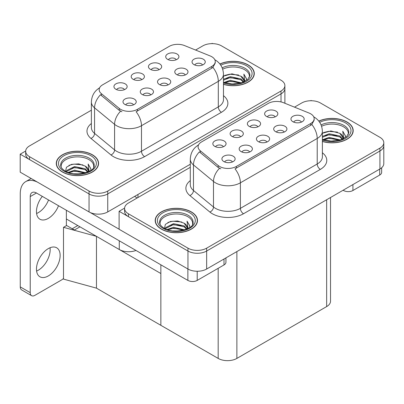 <?xml version="1.0" encoding="UTF-8"?>
<svg xmlns="http://www.w3.org/2000/svg" width="404" height="404" viewBox="0 0 404 404"><rect width="100%" height="100%" fill="white"/><g stroke="black" fill="none" stroke-linecap="round" stroke-linejoin="round"><path stroke-width="0.61" d="M167.998 84.931A3.964 2.288 0 0 0 166.933 83.815A3.964 2.288 0 0 0 163.024 83.239A3.964 2.288 0 0 0 160.262 84.931M168.801 79.139A6.61 3.818 0 0 0 160.332 78.714A6.61 3.818 0 0 0 158.146 83.456A6.61 3.818 0 0 0 159.454 84.537A6.61 3.818 0 0 0 170.114 83.456A6.61 3.818 0 0 0 168.801 79.139M141.673 79.699A3.964 2.288 0 0 0 140.607 78.583A3.964 2.288 0 0 0 136.703 78.002A3.964 2.288 0 0 0 133.936 79.699M142.476 73.907A6.61 3.818 0 0 0 134.007 73.483A6.61 3.818 0 0 0 131.82 78.225A6.61 3.818 0 0 0 133.133 79.3A6.61 3.818 0 0 0 143.789 78.225A6.61 3.818 0 0 0 142.476 73.907M150.737 94.895A3.964 2.288 0 0 0 149.672 93.784A3.964 2.288 0 0 0 145.768 93.203A3.964 2.288 0 0 0 143.001 94.895M151.54 89.107A6.61 3.818 0 0 0 143.077 88.678A6.61 3.818 0 0 0 140.885 93.42A6.61 3.818 0 0 0 142.198 94.501A6.61 3.818 0 0 0 152.853 93.42A6.61 3.818 0 0 0 151.54 89.107M133.477 104.863A3.964 2.288 0 0 0 132.416 103.747A3.964 2.288 0 0 0 128.507 103.166A3.964 2.288 0 0 0 125.745 104.863M134.285 99.071A6.61 3.818 0 0 0 125.816 98.642A6.61 3.818 0 0 0 123.624 103.389A6.61 3.818 0 0 0 124.937 104.464A6.61 3.818 0 0 0 135.598 103.389A6.61 3.818 0 0 0 134.285 99.071M185.254 74.967A3.964 2.288 0 0 0 184.194 73.851A3.964 2.288 0 0 0 180.285 73.27A3.964 2.288 0 0 0 177.518 74.967M186.062 69.175A6.61 3.818 0 0 0 177.593 68.751A6.61 3.818 0 0 0 175.402 73.493A6.61 3.818 0 0 0 176.715 74.573A6.61 3.818 0 0 0 187.37 73.493A6.61 3.818 0 0 0 186.062 69.175M202.515 65.004A3.964 2.288 0 0 0 201.45 63.888A3.964 2.288 0 0 0 197.546 63.307A3.964 2.288 0 0 0 194.779 65.004M203.318 59.211A6.61 3.818 0 0 0 194.849 58.787A6.61 3.818 0 0 0 192.663 63.529A6.61 3.818 0 0 0 193.976 64.61A6.61 3.818 0 0 0 204.631 63.529A6.61 3.818 0 0 0 203.318 59.211M176.189 59.772A3.964 2.288 0 0 0 175.124 58.656A3.964 2.288 0 0 0 171.22 58.075A3.964 2.288 0 0 0 168.453 59.772M176.997 53.979A6.61 3.818 0 0 0 168.529 53.55A6.61 3.818 0 0 0 166.337 58.292A6.61 3.818 0 0 0 167.65 59.373A6.61 3.818 0 0 0 178.305 58.292A6.61 3.818 0 0 0 176.997 53.979M158.934 69.735A3.964 2.288 0 0 0 157.868 68.619A3.964 2.288 0 0 0 153.959 68.039A3.964 2.288 0 0 0 151.197 69.735M159.737 63.943A6.61 3.818 0 0 0 151.268 63.519A6.61 3.818 0 0 0 149.081 68.261A6.61 3.818 0 0 0 150.389 69.337A6.61 3.818 0 0 0 161.05 68.261A6.61 3.818 0 0 0 159.737 63.943M124.412 89.663A3.964 2.288 0 0 0 123.351 88.547A3.964 2.288 0 0 0 119.443 87.966A3.964 2.288 0 0 0 116.675 89.663M125.22 83.87A6.61 3.818 0 0 0 116.751 83.446A6.61 3.818 0 0 0 114.559 88.188A6.61 3.818 0 0 0 115.872 89.269A6.61 3.818 0 0 0 126.528 88.188A6.61 3.818 0 0 0 125.22 83.87M211.762 56.712A11.898 6.868 0 0 0 210.176 55.944L184.522 45.571A11.898 6.868 0 0 0 169.286 46.344L102.646 84.815A11.898 6.868 0 0 0 99.162 89.673A11.898 6.868 0 0 0 101.313 93.612L119.276 108.423A11.898 6.868 0 0 0 137.431 109.338L211.762 66.423A11.898 6.868 0 0 0 215.246 61.57A11.898 6.868 0 0 0 211.762 56.712M135.976 250.45A13.216 7.631 180 0 1 119.266 249.51L66.367 218.968M212.666 43.637L212.166 43.349L211.666 43.637M25.684 151.015L20.2 154.182L89.047 193.93A13.216 7.631 0 0 0 107.742 193.93L281.017 93.89A13.216 7.631 0 0 0 284.886 88.496A13.216 7.631 0 0 1 281.017 93.89L107.742 193.93A13.216 7.631 0 0 1 89.047 193.93L29.548 159.575A13.216 7.631 0 0 1 25.674 154.182L25.674 151.303A13.216 7.631 0 0 0 29.548 156.696L89.047 191.052A13.216 7.631 0 0 0 107.742 191.052L281.017 91.011A13.216 7.631 0 0 0 284.886 85.618A13.216 7.631 0 0 0 281.017 80.219L221.513 45.869A13.216 7.631 0 0 0 202.823 45.869L195.587 50.045M20.2 154.182L20.2 172.165L89.047 211.918A13.216 7.631 0 0 0 107.742 211.918L190.294 164.256M79.952 226.811L74.407 230.012L66.367 225.371M96.465 288.143L96.465 236.345L160.858 273.518L160.858 325.321L96.465 288.143L63.504 279.114L63.504 227.316L96.465 236.345M77.77 225.553L72.225 228.755L66.62 225.513L63.504 227.316M266.908 142.036A3.964 2.288 0 0 0 265.847 140.925A3.964 2.288 0 0 0 261.938 140.345A3.964 2.288 0 0 0 259.171 142.036M267.716 136.249A6.61 3.818 0 0 0 259.247 135.82A6.61 3.818 0 0 0 257.055 140.562A6.61 3.818 0 0 0 258.368 141.642A6.61 3.818 0 0 0 269.024 140.562A6.61 3.818 0 0 0 267.716 136.249M240.582 136.804A3.964 2.288 0 0 0 239.522 135.688A3.964 2.288 0 0 0 235.613 135.108A3.964 2.288 0 0 0 232.85 136.804M241.39 131.012A6.61 3.818 0 0 0 232.921 130.588A6.61 3.818 0 0 0 230.734 135.33A6.61 3.818 0 0 0 232.042 136.411A6.61 3.818 0 0 0 242.703 135.33A6.61 3.818 0 0 0 241.39 131.012M249.652 152.005A3.964 2.288 0 0 0 248.586 150.889A3.964 2.288 0 0 0 244.678 150.308A3.964 2.288 0 0 0 241.915 152.005M250.455 146.213A6.61 3.818 0 0 0 241.986 145.788A6.61 3.818 0 0 0 239.799 150.53A6.61 3.818 0 0 0 241.107 151.606A6.61 3.818 0 0 0 251.768 150.53A6.61 3.818 0 0 0 250.455 146.213M232.391 161.969A3.964 2.288 0 0 0 231.325 160.853A3.964 2.288 0 0 0 227.422 160.272A3.964 2.288 0 0 0 224.654 161.969M233.194 156.176A6.61 3.818 0 0 0 224.73 155.752A6.61 3.818 0 0 0 222.538 160.494A6.61 3.818 0 0 0 223.851 161.57A6.61 3.818 0 0 0 234.507 160.494A6.61 3.818 0 0 0 233.194 156.176M284.169 132.073A3.964 2.288 0 0 0 283.103 130.962A3.964 2.288 0 0 0 279.199 130.381A3.964 2.288 0 0 0 276.432 132.073M284.971 126.28A6.61 3.818 0 0 0 276.503 125.856A6.61 3.818 0 0 0 274.316 130.598A6.61 3.818 0 0 0 275.629 131.679A6.61 3.818 0 0 0 286.284 130.598A6.61 3.818 0 0 0 284.971 126.28M301.429 122.109A3.964 2.288 0 0 0 300.364 120.993A3.964 2.288 0 0 0 296.455 120.412A3.964 2.288 0 0 0 293.693 122.109M302.232 116.317A6.61 3.818 0 0 0 293.764 115.892A6.61 3.818 0 0 0 291.577 120.634A6.61 3.818 0 0 0 292.885 121.715A6.61 3.818 0 0 0 303.545 120.634A6.61 3.818 0 0 0 302.232 116.317M275.104 116.877A3.964 2.288 0 0 0 274.038 115.761A3.964 2.288 0 0 0 270.13 115.18A3.964 2.288 0 0 0 267.367 116.877M275.907 111.085A6.61 3.818 0 0 0 267.438 110.661A6.61 3.818 0 0 0 265.251 115.403A6.61 3.818 0 0 0 266.559 116.478A6.61 3.818 0 0 0 277.22 115.403A6.61 3.818 0 0 0 275.907 111.085M257.843 126.841A3.964 2.288 0 0 0 256.777 125.725A3.964 2.288 0 0 0 252.874 125.144A3.964 2.288 0 0 0 250.106 126.841M258.651 121.048A6.61 3.818 0 0 0 250.182 120.624A6.61 3.818 0 0 0 247.99 125.366A6.61 3.818 0 0 0 249.303 126.447A6.61 3.818 0 0 0 259.959 125.366A6.61 3.818 0 0 0 258.651 121.048M223.326 146.768A3.964 2.288 0 0 0 222.261 145.652A3.964 2.288 0 0 0 218.357 145.071A3.964 2.288 0 0 0 215.59 146.768M224.129 140.976A6.61 3.818 0 0 0 215.66 140.552A6.61 3.818 0 0 0 213.474 145.294A6.61 3.818 0 0 0 214.787 146.374A6.61 3.818 0 0 0 225.442 145.294A6.61 3.818 0 0 0 224.129 140.976M310.676 113.817A11.898 6.868 0 0 0 309.085 113.049L283.431 102.677A11.898 6.868 0 0 0 268.2 103.449L201.556 141.925A11.898 6.868 0 0 0 198.071 146.778A11.898 6.868 0 0 0 200.222 150.717L218.185 165.529A11.898 6.868 0 0 0 236.345 166.448L310.676 123.533A11.898 6.868 0 0 0 314.161 118.675A11.898 6.868 0 0 0 310.676 113.817M311.58 100.742L311.08 100.455L310.58 100.742M124.599 208.121L119.114 211.287L187.961 251.036A13.216 7.631 0 0 0 206.651 251.036L379.927 150.995A13.216 7.631 0 0 0 383.8 145.602A13.216 7.631 0 0 1 379.927 150.995L206.651 251.036A13.216 7.631 0 0 1 187.961 251.036L128.457 216.68A13.216 7.631 0 0 1 124.589 211.287L124.589 208.408A13.216 7.631 0 0 0 128.457 213.807L187.961 248.157A13.216 7.631 0 0 0 206.651 248.157L379.927 148.117A13.216 7.631 0 0 0 383.8 142.723A13.216 7.631 0 0 0 379.927 137.325L320.428 102.975A13.216 7.631 0 0 0 301.732 102.975L294.496 107.151M119.114 211.287L119.114 229.275L187.961 269.024A13.216 7.631 0 0 0 206.651 269.024L379.927 168.983A13.216 7.631 0 0 0 383.8 163.59L383.8 142.723M330.528 197.506L330.528 301.182A13.216 7.631 180 0 1 326.654 306.58L236.87 358.419A13.216 7.631 180 0 1 218.18 358.419L160.858 325.321L160.858 264.812M223.468 84.37A21.149 12.211 0 0 0 254.283 73.513A21.149 12.211 0 0 0 248.086 64.877A21.149 12.211 0 0 0 219.887 63.994M92.385 154.772A21.149 12.211 0 0 0 69.337 152.126A21.149 12.211 0 0 0 56.282 163.408A21.149 12.211 0 0 0 62.474 172.038A21.149 12.211 0 0 0 85.522 174.69A21.149 12.211 0 0 0 98.576 163.408A21.149 12.211 0 0 0 92.385 154.772M56.499 164.529A21.149 12.211 0 0 0 56.429 164.847M215.246 61.57L215.246 63.024L212.918 67.382L211.762 68.215L136.092 111.736A15.418 8.903 60 0 1 141.481 125.71A17.625 10.176 180 0 1 116.559 125.71A17.625 10.176 180 0 1 114.585 124.351L94.566 107.848A17.625 10.176 180 0 1 91.38 102.01L91.38 127.553A17.625 10.176 0 0 0 94.566 133.386L114.585 149.889A17.625 10.176 0 0 0 116.559 151.248A17.625 10.176 0 0 0 141.481 151.248L218.306 106.893A17.625 10.176 0 0 0 223.468 99.697L223.468 74.159A17.625 10.176 180 0 1 218.306 81.355A15.418 8.903 -120 0 0 212.918 67.382M121.947 111.736L119.276 110.383L100.51 94.763A15.418 10.312 129.5 0 0 94.566 107.848L94.566 133.386A4.404 2.949 -50.5 0 1 90.961 138.441A22.028 12.716 180 0 1 91.38 123.518M91.38 110.206L29.548 145.905A13.216 7.631 0 0 0 25.674 151.303M98.43 164.847A21.149 12.211 0 0 0 98.354 164.529M254.136 74.952A21.149 12.211 0 0 0 254.06 74.634M322.377 141.476A21.149 12.211 0 0 0 353.192 130.618A21.149 12.211 0 0 0 347.001 121.983A21.149 12.211 0 0 0 318.796 121.099M191.294 211.878A21.149 12.211 0 0 0 168.246 209.232A21.149 12.211 0 0 0 155.192 220.513A21.149 12.211 0 0 0 161.388 229.149A21.149 12.211 0 0 0 184.436 231.795A21.149 12.211 0 0 0 197.49 220.513A21.149 12.211 0 0 0 191.294 211.878M155.414 221.634A21.149 12.211 0 0 0 155.343 221.953M314.161 118.675L314.161 120.129L311.827 124.488L310.676 125.326L235.002 168.842A15.418 8.903 60 0 1 240.39 182.815A17.625 10.176 180 0 1 215.468 182.815A17.625 10.176 180 0 1 213.494 181.457L193.481 164.953A17.625 10.176 180 0 1 190.294 159.115L190.294 184.658A17.625 10.176 0 0 0 193.481 190.491L213.494 206.994A17.625 10.176 0 0 0 215.468 208.353A17.625 10.176 0 0 0 240.39 208.353L317.216 163.999A17.625 10.176 0 0 0 322.377 156.808L322.377 131.265A17.625 10.176 180 0 1 317.216 138.461A15.418 8.903 -120 0 0 311.827 124.488M220.857 168.842L218.185 167.488L199.424 151.869A15.418 10.312 129.5 0 0 193.481 164.953L193.481 190.491A4.404 2.949 -50.5 0 1 189.87 195.551A22.028 12.716 180 0 1 190.294 180.623M190.294 167.312L128.457 203.015A13.216 7.631 0 0 0 124.589 208.408M197.339 221.953A21.149 12.211 0 0 0 197.268 221.634M353.046 132.058A21.149 12.211 0 0 0 352.975 131.739M352.919 184.578L352.919 190.511L379.709 175.043L379.709 169.109M381.649 167.761L381.649 172.346A6.61 3.818 180 0 1 379.709 175.043M352.919 190.511A6.61 3.818 180 0 1 343.572 190.511L343.572 189.971M343.107 190.244L343.572 190.511M50.04 247.753A16.741 9.666 -60 0 1 38.33 270.195A16.741 9.666 -60 0 1 36.592 271.049M48.298 248.612A16.741 9.666 -60 0 1 56.671 247.778A16.741 9.666 -60 0 1 59.236 261.196A16.741 9.666 -60 0 1 48.298 275.947A16.741 9.666 -60 0 1 39.93 276.78A16.741 9.666 -60 0 1 37.365 263.363A16.741 9.666 -60 0 1 48.298 248.612M48.551 199.975A16.741 9.666 -60 0 1 38.33 212.635A16.741 9.666 -60 0 1 36.592 213.494M58.519 205.727A16.741 9.666 -60 0 1 48.298 218.392A16.741 9.666 -60 0 1 39.93 219.221A16.741 9.666 -60 0 1 42.319 196.379M197.213 271.256L197.213 280.406L224.008 264.938L224.008 259.004M137.244 197.94L134.598 196.41M119.114 229.199L90.188 212.504M30.229 292.642A6.61 3.818 120 0 0 31.598 295.667L21.629 289.91A6.61 3.818 -60 0 1 20.261 286.885L30.229 292.642L30.229 196.591A8.812 5.085 60 0 1 32.057 192.556A8.812 5.085 60 0 1 36.461 192.996L187.87 280.406L187.87 268.968M37.431 182.113A26.437 15.261 -120 0 0 25.735 181.613A26.437 15.261 -120 0 0 20.261 193.713L20.261 286.885M31.598 295.667A6.61 3.818 120 0 0 34.906 295.339L61.696 279.871A6.61 3.818 120 0 0 63.504 278.406M66.367 225.659L66.367 210.262M225.942 257.888L225.942 262.241A6.61 3.818 180 0 1 224.008 264.938M197.213 280.406A6.61 3.818 180 0 1 187.87 280.406M222.675 69.17A16.301 9.413 180 0 1 244.662 69.735A16.301 9.413 180 0 1 249.339 77.411M219.983 64.115A20.927 12.085 180 0 1 247.93 64.968A20.927 12.085 180 0 1 254.06 73.513A20.927 12.085 180 0 1 223.468 84.229M223.468 76.169L231.962 73.826L240.92 76.21L244.142 80.926M230.028 83.886L235.052 83.987M223.882 82.527L230.285 80.26L241.42 82.85M224.76 82.825L230.285 81.159L240.461 83.123M223.468 79.29L230.285 76.664L240.92 78.906L243.743 81.987M223.468 80.189L230.285 77.563L240.92 79.805L243.349 82.153M243.955 81.891A11.014 6.358 0 0 0 244.147 80.704A11.014 6.358 0 0 0 240.92 76.21M244.768 81.497L243.854 74.119L246.531 78.76L246.43 79.724M243.854 74.119L246.531 78.937M224.68 75.442L229.664 74.21L238.587 75.008M226.452 78.427L229.664 77.805L238.269 78.512M226.452 82.027L229.664 81.401L238.269 82.108M321.589 126.275A16.301 9.413 180 0 1 343.572 126.841A16.301 9.413 180 0 1 348.253 134.517M318.892 121.22A20.927 12.085 180 0 1 346.844 122.074A20.927 12.085 180 0 1 352.975 130.618A20.927 12.085 180 0 1 322.377 141.334M322.377 133.275L330.876 130.931L339.835 133.315L343.052 138.032M328.937 140.991L333.962 141.092M322.791 139.632L329.194 137.365L340.335 139.956M323.675 139.93L329.194 138.264L339.375 140.228M322.377 136.395L329.194 133.769L339.835 136.012L342.653 139.092M322.377 137.294L329.194 134.668L339.835 136.916L342.264 139.264M342.865 139.001A11.014 6.358 0 0 0 343.062 137.814A11.014 6.358 0 0 0 339.835 133.315M343.678 138.602L342.764 131.224L345.445 135.865L345.339 136.83M342.764 131.224L345.44 136.042M323.589 132.547L328.578 131.315L337.502 132.113M325.366 135.537L328.578 134.911L337.183 135.618M325.366 139.133L328.578 138.511L337.183 139.213M61.221 167.306A16.301 9.413 180 0 1 70.382 157.797A16.301 9.413 180 0 1 88.956 159.631A16.301 9.413 180 0 1 93.632 167.306M92.228 154.863A20.927 12.085 180 0 1 98.354 163.408A20.927 12.085 180 0 1 85.436 174.568A20.927 12.085 180 0 1 62.63 171.953A20.927 12.085 180 0 1 56.499 163.408A20.927 12.085 180 0 1 69.422 152.242A20.927 12.085 180 0 1 92.228 154.863M65.594 171.286L66.428 167.276L71.442 164.388L78.699 163.862L85.219 166.105L88.436 170.821M74.321 173.781L79.346 173.882M68.175 172.422L74.578 170.155L85.719 172.745M69.054 172.72L74.578 171.054L84.759 173.018M66.423 171.705L66.791 170.453L74.578 166.559L85.219 168.801L88.037 171.882M66.604 171.786L66.791 171.352L74.578 167.458L85.219 169.7L87.648 172.048M88.249 171.786A11.014 6.358 0 0 0 88.446 170.604A11.014 6.358 0 0 0 85.219 166.105M89.062 171.392L88.148 164.014L90.829 168.655L90.723 169.619M88.148 164.014L90.824 168.832M68.973 165.337L73.962 164.105L82.886 164.903M70.745 168.327L73.962 167.7L82.567 168.407M70.745 171.922L73.962 171.296L82.567 172.003M160.136 224.412A16.301 9.413 180 0 1 169.296 214.903A16.301 9.413 180 0 1 187.87 216.736A16.301 9.413 180 0 1 192.546 224.412M191.137 211.969A20.927 12.085 180 0 1 197.268 220.513A20.927 12.085 180 0 1 184.35 231.674A20.927 12.085 180 0 1 161.544 229.058A20.927 12.085 180 0 1 155.414 220.513A20.927 12.085 180 0 1 168.332 209.353A20.927 12.085 180 0 1 191.137 211.969M164.509 228.396L165.342 224.382L170.357 221.493L177.608 220.968L184.128 223.21L187.35 227.927M173.235 230.886L178.255 230.987M167.089 229.528L173.493 227.26L184.628 229.851M167.968 229.826L173.493 228.159L183.668 230.123M165.337 228.81L165.701 227.563L173.493 223.665L184.128 225.912L186.951 228.987M165.514 228.891L165.701 228.462L173.493 224.563L184.128 226.811L186.557 229.159M187.163 228.896A11.014 6.358 0 0 0 187.355 227.71A11.014 6.358 0 0 0 184.128 223.21M187.976 228.497L187.057 221.119L189.739 225.76L189.638 226.725M187.057 221.119L189.739 225.937M167.887 222.442L172.872 221.21L181.795 222.008M169.66 225.432L172.872 224.806L181.477 225.513M169.66 229.028L172.872 228.406L181.477 229.108M119.266 249.51L119.266 240.804M281.017 101.924L281.017 91.011M107.742 211.918L107.742 191.052M89.047 211.918L89.047 191.052M137.961 197.526L137.961 194.47M101.313 93.612L101.313 95.571M119.276 108.423L119.276 110.383M137.431 109.338L137.431 111.13M211.762 66.423L211.762 68.215M379.927 168.983L379.927 148.117M206.651 269.024L206.651 248.157M187.961 269.024L187.961 248.157M326.654 306.58L326.654 199.738M236.87 358.419L236.87 251.576M218.18 358.419L218.18 268.301M200.222 150.717L200.222 152.677M218.185 165.529L218.185 167.488M236.345 166.448L236.345 168.241M310.676 123.533L310.676 125.326M144.597 156.646A4.404 2.545 60 0 1 141.481 151.248L141.481 125.71L218.306 81.355L218.306 106.893A4.404 2.545 60 0 0 221.422 112.292L144.597 156.646A22.028 12.716 180 0 1 113.443 156.646A22.028 12.716 180 0 1 110.974 154.944L90.961 138.441M120.589 111.201A15.418 10.312 129.5 0 0 114.585 124.351L114.585 149.889A4.404 2.949 -50.5 0 1 110.974 154.944M223.468 95.667A22.028 12.716 180 0 1 221.422 112.292M29.548 156.696L29.548 159.575M243.506 213.751A4.404 2.545 60 0 1 240.39 208.353L240.39 182.815L317.216 138.461L317.216 163.999A4.404 2.545 60 0 0 320.332 169.397L243.506 213.751A22.028 12.716 180 0 1 212.352 213.751A22.028 12.716 180 0 1 209.888 212.055L189.87 195.551M219.503 168.306A15.418 10.312 129.5 0 0 213.494 181.457L213.494 206.994A4.404 2.949 -50.5 0 1 209.888 212.055M322.377 152.773A22.028 12.716 180 0 1 320.332 169.397M128.457 213.807L128.457 216.68M36.461 192.996L30.229 196.591M222.17 67.816A16.751 9.671 180 0 1 244.981 68.291A16.751 9.671 180 0 1 249.844 75.821L247.697 79.492L241.314 82.881L232.244 84.032L223.468 82.376M220.776 65.221A18.943 10.938 180 0 1 246.531 65.776A18.943 10.938 180 0 1 248.096 80.219A18.943 10.938 180 0 1 223.468 82.916M321.084 124.922A16.751 9.671 180 0 1 343.89 125.397A16.751 9.671 180 0 1 348.758 132.931L346.612 136.602L340.224 139.991L331.159 141.137L322.377 139.481M319.69 122.326A18.943 10.938 180 0 1 345.44 122.882A18.943 10.938 180 0 1 347.006 137.33A18.943 10.938 180 0 1 322.377 140.026M60.721 165.716A16.751 9.671 180 0 1 70.468 156.227A16.751 9.671 180 0 1 89.274 158.186A16.751 9.671 180 0 1 94.137 165.716C95.667 171.377 74.876 177.755 65.135 171.033C60.403 167.897 60.873 166.079 60.721 165.716M90.824 155.671A18.943 10.938 180 0 1 90.824 171.139A18.943 10.938 180 0 1 64.034 171.139A18.943 10.938 180 0 1 64.034 155.671A18.943 10.938 180 0 1 90.824 155.671M159.631 222.826A16.751 9.671 180 0 1 169.377 213.332A16.751 9.671 180 0 1 188.188 215.292A16.751 9.671 180 0 1 193.051 222.826C194.582 228.482 173.786 234.86 164.044 228.139C159.317 225.003 159.782 223.185 159.631 222.826M189.739 212.782A18.943 10.938 180 0 1 189.739 228.25A18.943 10.938 180 0 1 162.943 228.25A18.943 10.938 180 0 1 162.943 212.782A18.943 10.938 180 0 1 189.739 212.782M284.886 103.267L284.886 85.618M223.468 74.159C223.17 67.822 220.382 63.069 215.11 59.903L214.817 59.742M99.737 87.754C94.465 90.92 91.678 95.672 91.38 102.01M322.377 131.265C322.079 124.927 319.296 120.175 314.024 117.014L313.731 116.847M198.647 144.864C193.375 148.031 190.592 152.778 190.294 159.115M25.735 181.613L31.148 178.487M254.06 73.513L254.06 75.27M352.975 130.618L352.975 132.376M98.354 163.408L98.354 165.165M56.499 163.408L56.499 165.165M197.268 220.513L197.268 222.271M155.414 220.513L155.414 222.271"/></g></svg>
